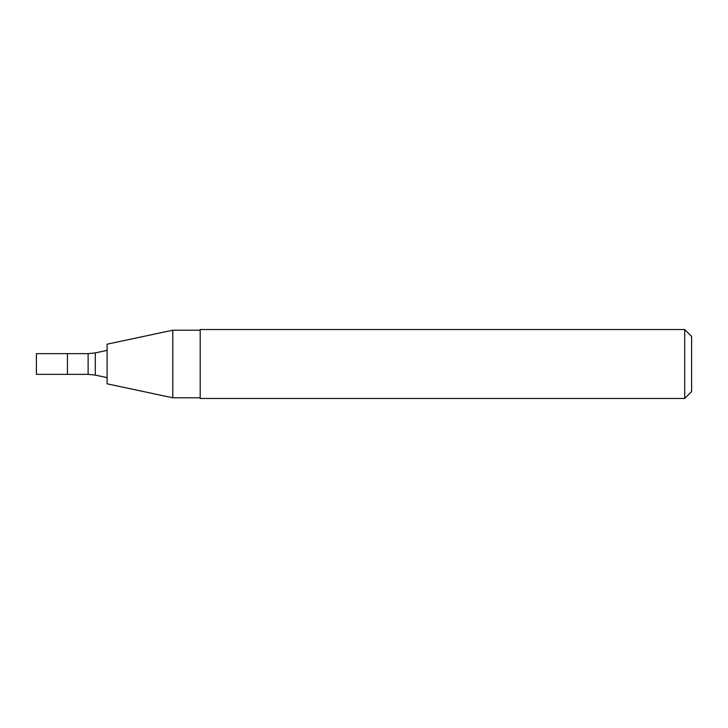 <?xml version="1.0" encoding="UTF-8"?>
<svg xmlns="http://www.w3.org/2000/svg" width="728" height="728" viewBox="0 0 728 728"><rect width="100%" height="100%" fill="white"/><g stroke="black" fill="none" stroke-linecap="round" stroke-linejoin="round"><path stroke-width="1.09" d="M67.44 374.347L67.44 353.653L36.4 353.653L36.4 374.347L67.44 374.347L67.44 353.653L88.124 353.653L88.124 374.347L67.44 374.347M88.124 374.347L95.295 375.102L107.089 377.605M107.089 383.829L107.089 344.171L172.8 330.203L172.8 397.797L107.089 383.829M200.2 397.797L172.8 397.797M200.2 398.48L200.2 329.52L684.702 329.52L684.702 398.48L200.2 398.48M684.702 329.52L691.6 336.409L691.6 391.591L684.702 398.48M95.295 375.102L95.295 352.898L88.124 353.653M95.295 352.898L107.089 350.396M200.2 330.203L172.8 330.203"/></g></svg>
